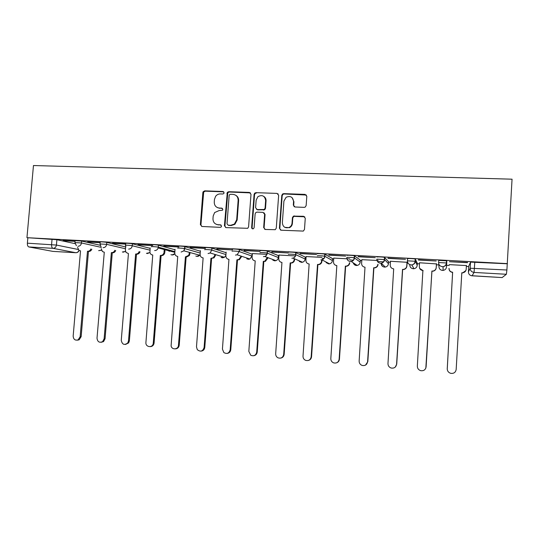 <?xml version="1.0" encoding="UTF-8"?>
<svg xmlns="http://www.w3.org/2000/svg" width="539" height="539" viewBox="0 0 539 539"><rect width="100%" height="100%" fill="white"/><g stroke="black" fill="none" stroke-linecap="round" stroke-linejoin="round"><path stroke-width="0.81" d="M224.096 192.794L222.978 191.5L204.712 190.853L203.115 191.763L202.866 192.571L200.38 224.615L201.95 226.481L220.249 227.343L221.118 227.034L221.556 226.144L220.444 224.83L218.059 224.716C214.738 224.217 213.04 222.216 212.972 218.733L213.181 216.045L214.637 212.555L219.144 210.554L222.479 210.25L222.829 209.449L221.711 208.142L219.333 208.047C216.011 207.562 214.32 205.581 214.252 202.105L214.455 199.43L215.62 196.304C216.867 194.7 218.463 193.905 220.411 193.919L222.789 194.006L223.813 193.521L224.096 192.794M223.766 191.85L205.265 191.163L203.675 192.066L200.939 224.844L201.714 226.454M221.098 225.073L218.059 224.716M222.439 208.438L219.333 208.047M304.198 207.36L305.162 207.131L306.152 205.588L306.806 196.304L305.108 194.397L283.723 193.642L282.571 194L281.789 195.401L279.431 228.293L281.102 230.214L303.302 231.09L304.481 229.459L305.269 218.207L303.572 216.287L293.432 216.112L292.428 217.655L292.03 223.213C291.821 225.14 290.858 226.555 289.133 227.445C285.097 228.469 282.84 226.912 282.355 222.775L283.912 201.108L286.108 197.274C290.38 195.563 292.872 196.957 293.573 201.471L293.317 205.089L295.001 206.996L304.198 207.36M507.408 263.625L26.95 237.679L33.465 165.527L512.05 179.191L506.903 270.005L506.364 274.277L502.139 277.565M250.999 194.296L249.375 192.43L228.745 191.702L227.296 192.376L224.419 225.733L226.023 227.613L247.731 228.307L248.587 226.858L250.999 194.296M255.985 192.666L276.985 193.407L278.65 195.293L276.278 228.152L275.247 229.702L265.316 229.466L263.665 227.559L264.636 214.273L262.985 212.379L257.036 212.13L255.897 212.487L255.136 213.868L254.118 227.667L253.485 228.698C252.407 229.068 251.794 228.684 251.639 227.546L254.085 194.411L254.698 193.151L255.985 192.666L276.985 193.407M468.748 266.185L470.52 262.109L470.17 268.233L506.903 270.005M278.427 256.012L278.939 256.038M305.236 257.501L306.071 257.548M322.127 258.437L323.959 258.538M332.523 259.016L333.681 259.077M349.939 259.98L353.544 260.182M360.288 260.553L361.784 260.64M378.25 261.55L383.694 261.853M388.545 262.122L390.391 262.23M407.066 263.153L408.084 263.207M417.314 263.719L419.517 263.847M436.408 264.784L438.807 264.918M446.602 265.35L449.176 265.491M466.35 266.448L468.728 266.576M26.95 237.679L56.905 239.714L75.029 243.641M28.877 246.95L52.869 251.383L75.77 252.717L52.99 248.331L28.877 246.95C27.799 246.545 27.3 245.285 27.374 243.183L56.433 245.063L78.027 249.436M27.86 237.867L27.374 243.183M100.166 242.523L87.594 241.843M125.715 243.911L112.55 243.197M151.803 245.333L137.944 244.578M177.978 246.754L163.782 245.979M204.625 248.196L190.072 247.408M216.819 249.072L232.477 249.928L216.84 248.863M244.066 250.554L260.007 251.423L244.079 250.339M267.027 254.354L252.346 253.579M271.797 252.063L288.035 252.946L271.818 251.848M294.483 255.87L279.007 255.062M300.048 253.599L316.575 254.496L300.061 253.377M321.891 257.379L306.139 256.564M328.81 255.163L345.654 256.079L328.83 254.94M349.784 258.922L333.742 258.093M358.118 256.759L375.272 257.689L358.132 256.537M378.183 260.492L361.844 259.663M387.972 258.376L405.449 259.333L387.986 258.154M407.12 262.291L390.452 261.274M418.392 260.034L436.206 261.004L418.405 259.805M436.462 263.915L419.483 262.769L419.349 266.65C419.436 268.894 420.622 270.194 422.893 270.544L417.341 366.109C417.368 368.366 418.466 369.875 420.642 370.65C423.694 371.088 425.514 369.835 426.1 366.877L431.894 271.063L432.79 271.07C434.791 270.719 435.93 269.567 436.206 267.6L436.442 263.706M467.556 262.709L449.398 261.718L467.569 262.48M466.403 265.572L449.23 264.622M446.831 260.822L446.696 262.978C446.413 265.067 445.201 266.293 443.065 266.664L442.411 266.677C439.979 266.306 438.706 264.925 438.605 262.54L438.739 260.384L446.831 260.822L446.508 266.96C446.238 268.907 445.106 270.052 443.112 270.403L442.499 270.41C440.222 270.059 439.036 268.766 438.941 266.536L438.699 263.625M407.43 260.802L407.558 258.7C407.147 258.343 413.837 258.612 415.225 259.01L417.334 263.322L417.213 265.336C416.95 267.223 415.859 268.355 413.932 268.725L413.272 268.739C411.035 268.395 409.876 267.115 409.788 264.905L409.552 264.501M376.977 257.042C376.404 256.672 383.088 256.955 384.502 257.359L388.572 261.725L388.444 263.746M346.968 255.419C346.233 255.035 352.924 255.324 354.359 255.735L360.315 260.162L360.18 262.176M317.518 253.822C316.622 253.431 323.333 253.728 324.781 254.145L332.55 258.626L332.408 260.64M288.614 252.259C287.556 251.854 294.294 252.164 295.763 252.589L305.263 257.11L305.121 259.131M260.236 250.723C259.016 250.305 265.794 250.622 267.283 251.053L278.454 255.627L278.306 257.642M232.376 249.213C230.995 248.782 237.814 249.119 239.323 249.55L252.097 254.165L251.942 256.18M205.015 247.731C203.472 247.293 210.351 247.637 211.874 248.075L226.097 252.703M178.139 246.276C176.435 245.824 183.381 246.182 184.917 246.626L200.346 251.208M151.735 244.847C149.876 244.383 156.889 244.76 158.446 245.205L175.02 249.752M125.607 245.191L125.755 243.433C123.909 242.974 130.795 243.352 132.405 243.803L150.118 248.338M100.059 243.783L100.207 242.038C98.421 241.593 105.098 241.971 106.803 242.415L125.621 246.943M74.955 242.409L75.103 240.67L81.638 241.054L100.207 245.279M75.062 241.162L63.056 240.509M63.036 240.711L75.042 241.364M507.246 263.773L470.52 262.109M87.574 242.045L100.153 242.732M112.536 243.406L125.695 244.12M137.93 244.787L152.78 245.589M163.762 246.188L178.881 247.01M190.058 247.617L205.44 248.452M217.419 207.603L219.851 208.317M216.462 224.392L218.585 224.945M250.467 192.888L229.243 192.012L227.802 192.679L224.931 225.962L225.693 227.566M230.463 194.283L229.473 194.727L229.156 195.489L227.007 223.867L228.125 225.181L230.658 225.302L234.391 224.083L236.682 219.784L238.144 200.326C238.063 196.823 236.345 194.842 232.989 194.37L230.463 194.283M235.819 195.313C237.766 196.486 238.696 198.251 238.622 200.616L237.16 220.027L234.876 224.318L231.15 225.531L228.63 225.41M278.171 193.939L277.383 193.717M264.016 212.777L265.053 214.529L264.09 227.788L264.811 229.371M256.429 192.969L255.142 193.454L254.529 194.714L252.09 227.775L252.548 228.839M265.639 200.508C264.79 195.785 262.21 194.505 257.898 196.674L256.146 200.151L255.587 207.71L257.224 209.59L264.292 209.496L265.087 208.088L265.639 200.508L266.057 200.798C266.125 198.925 265.41 197.483 263.908 196.465M256.638 209.462L257.224 209.59M266.057 200.798L265.505 208.364L264.716 209.765L257.662 209.86M292.071 197.618L293.93 201.761L293.674 205.372L294.179 206.754M284.814 227.343L289.497 227.674C291.215 226.784 292.185 225.376 292.394 223.449L292.03 223.213M304.737 216.786L293.789 216.368L292.785 217.904L292.394 223.449M306.401 195.037L284.1 193.952L282.955 194.309L282.173 195.704L279.815 228.523L280.516 230.079M91.819 249.186C91.212 250.682 90.168 251.437 88.679 251.457L87.716 251.262C89.204 251.241 90.256 250.487 90.862 248.984M77.562 247.374L79.044 250.453L80.52 250.844L73.163 336.093C73.486 339.429 75.137 340.688 78.121 339.873L80.156 336.707L87.486 251.248M88.457 251.443L81.146 336.666L79.118 339.833L77.252 340.183M115.71 250.48C115.11 252.03 114.039 252.811 112.503 252.825L111.6 252.629C113.136 252.616 114.207 251.828 114.807 250.285M101.265 248.708L102.417 251.558L104.283 252.212L97.013 338.175C97.525 341.881 99.385 343.033 102.612 341.645L104.121 338.795L111.364 252.623M112.274 252.811L105.058 338.755L103.549 341.591L101.177 342.299M139.992 251.787C139.406 253.384 138.314 254.199 136.724 254.219L135.875 254.031C137.472 254.004 138.563 253.189 139.156 251.585M125.654 246.552L125.365 250.069L125.991 252.367L128.437 253.599L121.262 340.291C122.198 344.61 124.361 345.499 127.763 342.952L128.491 340.917L135.639 254.017M136.488 254.206L129.367 340.87L128.639 342.898L125.513 344.455M164.691 253.094C164.119 254.758 163 255.607 161.343 255.641L160.555 255.452C162.219 255.419 163.337 254.57 163.91 252.899M150.152 247.9L149.923 252.454C150.327 253.977 151.27 254.826 152.759 255.001L145.921 342.44C145.335 347.325 152.766 348.221 153.244 343.303L160.319 255.439M164.024 252.252L164.24 249.53M165.015 249.739L164.799 252.447M161.107 255.627L154.06 343.249C153.588 345.411 152.321 346.537 150.26 346.638M189.802 254.408L189.263 255.621L186.379 257.083L185.416 256.881L188.549 255.432L189.088 254.213M175.054 249.274L174.771 252.858C174.804 254.927 175.788 256.119 177.729 256.436L171.099 345.957C171.928 350.182 178.321 349.602 178.47 345.277L185.416 256.881M189.176 253.667L189.277 252.326M189.991 252.528L189.89 253.862M186.137 257.069L179.218 345.216C178.847 347.473 177.587 348.693 175.431 348.861M215.344 255.715L213.983 257.891L210.938 258.349L213.329 257.709L214.697 255.52M200.387 250.675L200.104 254.287C200.144 256.369 201.148 257.575 203.122 257.898L196.492 346.846L197.281 349.636C200.454 352.135 202.725 351.428 204.099 347.514L210.938 258.349M214.751 255.109L214.805 254.381M215.452 254.576L215.398 255.304M211.591 258.531L204.78 347.446C204.429 349.67 203.183 350.896 201.054 351.118M241.324 257.002L239.37 259.71L236.897 259.845L238.784 259.528L240.744 256.813M226.144 252.097L225.868 255.735C225.915 257.844 226.939 259.057 228.947 259.387L222.432 349.11L223.867 352.594C227.04 354.258 229.136 353.328 230.166 349.784L236.897 259.845M240.771 256.577L240.812 256.012M241.391 256.2L241.351 256.766M237.483 260.027L230.78 349.71C230.449 351.893 229.237 353.126 227.141 353.409M267.236 258.073L267.742 258.262L265.383 261.375L263.308 261.361L264.865 261.193L267.283 257.42M252.353 253.546L252.084 257.218C252.131 259.34 253.175 260.566 255.216 260.896L248.829 351.415L250.736 355.248C253.849 356.468 255.836 355.417 256.699 352.102L263.308 261.361M263.827 261.543L257.238 352.021C256.928 354.143 255.749 355.383 253.707 355.733M294.624 259.427L294.604 259.778C294.395 261.408 293.512 262.48 291.963 262.992L290.177 262.911L291.525 262.816C293.081 262.304 293.957 261.233 294.166 259.589L294.233 258.673M279.013 255.014L278.744 258.72C278.798 260.863 279.869 262.102 281.944 262.432L275.678 353.759C275.638 355.572 276.392 356.919 277.949 357.802C281.014 358.752 282.928 357.633 283.689 354.453L290.177 262.911M290.622 263.086L284.154 354.366C283.878 356.414 282.746 357.66 280.779 358.091M321.992 260.458L321.931 261.321C321.702 263.045 320.752 264.137 319.081 264.602L317.525 264.481L318.717 264.427C320.395 263.962 321.345 262.87 321.574 261.132L321.635 260.27M306.139 256.51L305.882 260.249C305.943 262.412 307.028 263.665 309.143 264.002L303.012 356.138C302.985 358.078 303.834 359.479 305.559 360.335C308.591 361.103 310.464 359.937 311.158 356.852L317.525 264.481M317.889 264.656L311.549 356.751C311.306 358.704 310.255 359.937 308.396 360.456M345.64 266.253L346.442 266.057C348.214 265.626 349.225 264.514 349.467 262.709L349.744 262.891C349.501 264.689 348.497 265.801 346.725 266.226L345.64 266.253L339.435 359.183C339.226 360.982 338.29 362.195 336.619 362.821M333.749 258.04L333.493 261.806C333.56 263.989 334.672 265.249 336.828 265.592L330.825 358.563C330.811 360.604 331.741 362.04 333.601 362.868C336.626 363.515 338.472 362.323 339.125 359.291L345.351 266.084M373.891 267.883L374.686 267.701C376.545 267.304 377.603 266.178 377.859 264.312L378.055 264.487C377.805 266.347 376.748 267.472 374.895 267.87L373.891 267.883L367.82 361.656L365.536 365.098M361.851 259.589L361.602 263.396C361.676 265.592 362.808 266.866 365.004 267.216L359.142 361.036C359.142 363.158 360.133 364.62 362.114 365.429C365.139 365.988 366.965 364.768 367.591 361.77L373.682 267.715M407.127 262.143L406.884 266.111C406.615 268.024 405.517 269.163 403.59 269.534L402.646 269.534L403.468 269.372C405.402 269.001 406.507 267.856 406.77 265.943L407.012 262.082M390.458 261.166L390.216 265.006C390.297 267.229 391.455 268.516 393.686 268.867L387.979 363.549C387.992 365.738 389.037 367.227 391.119 368.016C394.157 368.508 395.976 367.275 396.583 364.303L402.525 269.372M402.646 269.534L396.724 364.175L395.289 367.066M436.475 263.706L436.226 267.768C435.957 269.729 434.818 270.881 432.817 271.225L431.894 271.063M431.928 271.225L425.837 368.117M423.169 270.719L419.679 268.395M465.878 270.558L462.597 272.95L461.795 272.943M447.242 369.222L452.612 272.417C450.301 272.054 449.095 270.746 449 268.489L449.014 268.321C449.115 270.585 450.321 271.899 452.639 272.256L447.242 368.716C447.282 371.027 448.435 372.564 450.692 373.325C453.771 373.722 455.596 372.449 456.169 369.498L461.802 272.788L462.657 272.795C464.733 272.464 465.905 271.299 466.188 269.291L466.417 265.363M223.49 191.803L222.978 191.5M220.956 225.059L220.444 224.83M222.23 208.411L221.711 208.142M169.192 250.844L169.145 251.423L169.199 250.844M468.748 266.172L468.418 271.892L470.17 268.233C470.277 270.645 471.578 272.04 474.064 272.424L472.049 275.813L502.173 277.572M506.364 274.277L474.064 272.424L474.798 262.021M56.905 239.714L56.433 245.063C56.063 247.145 54.911 248.23 52.99 248.331C51.973 247.927 51.501 246.66 51.582 244.538L52.054 239.175M438.605 262.54L446.696 262.978L446.508 266.96M415.495 259.124L415.367 261.267L417.213 265.316M384.765 257.46L384.63 259.582L388.444 263.706C388.195 265.559 387.143 266.677 385.291 267.068L384.563 267.101C382.623 266.839 381.484 265.761 381.161 263.854M354.608 255.83L354.473 257.925L360.187 262.122C359.944 263.915 358.94 265.026 357.168 265.444L356.36 265.491L353.362 263.497M325.017 254.226L324.876 256.308L332.415 260.566C332.192 262.291 331.236 263.382 329.565 263.841L328.649 263.908L326.122 262.594M295.978 252.656L295.83 254.711L305.128 259.037C304.919 260.681 304.036 261.745 302.473 262.244L301.422 262.352L299.286 261.428M267.465 251.113L267.317 253.148L278.313 257.534C278.131 259.064 277.329 260.108 275.907 260.654L274.661 260.822L272.835 260.142M239.471 249.597L239.323 251.619L251.956 256.059L249.894 259.03L248.351 259.313L246.774 258.794M211.982 248.108L211.827 250.109L225.956 254.583M184.985 246.646L184.83 248.627L200.198 253.074M158.459 245.211L158.304 247.179L174.872 251.605M132.405 243.803L132.244 245.75L149.963 250.17M106.803 242.415L106.641 244.342L125.472 248.769M81.638 241.054L81.477 242.968L101.379 247.394M76.383 245.683L74.934 242.577L81.477 242.968C81.099 245.063 79.934 246.168 77.98 246.269M101.453 250.17L98.65 250.635M100.968 246.613L100.045 243.965L106.641 244.342C106.264 246.464 105.078 247.569 103.09 247.671M125.85 246.977L125.594 245.373C123.748 244.928 130.633 245.312 132.244 245.75C131.866 247.886 130.667 249.005 128.646 249.106M151.58 246.808C149.714 246.357 156.728 246.734 158.284 247.172L158.17 247.927C157.55 249.651 156.371 250.534 154.646 250.561M177.985 248.257C176.28 247.812 183.22 248.176 184.762 248.614L183.907 250.83L181.117 252.043M204.86 249.725C203.318 249.301 210.197 249.651 211.719 250.076L210.156 252.973L208.061 253.552M232.221 251.228C230.84 250.81 237.665 251.147 239.175 251.572L237.126 254.785L235.496 255.088M260.088 252.757C258.868 252.346 265.646 252.676 267.135 253.094L267.317 253.148C267.115 254.779 266.266 255.89 264.757 256.476L263.43 256.652M288.466 254.307C287.408 253.916 294.146 254.233 295.621 254.644L295.83 254.711C295.608 256.463 294.665 257.602 293 258.134L291.882 258.248M317.377 255.897C316.481 255.513 323.191 255.816 324.64 256.227L324.876 256.308C324.633 258.147 323.622 259.313 321.837 259.798L320.867 259.872M346.833 257.507C346.092 257.137 352.789 257.433 354.217 257.837L354.473 257.925C354.211 259.845 353.139 261.024 351.253 261.476L350.39 261.523C348.093 261.166 346.907 259.825 346.833 257.507M376.842 259.151L384.63 259.582C384.361 261.556 383.236 262.756 381.255 263.18L380.48 263.214C378.142 262.843 376.923 261.496 376.842 259.151M407.43 260.829L415.367 261.267C415.084 263.295 413.918 264.514 411.857 264.905L411.149 264.925C408.764 264.561 407.518 263.194 407.43 260.829M125.493 251.356L123.269 252.164L122.373 251.969M149.936 252.515L147.464 253.546L146.473 253.317M174.798 253.647L172.056 254.954L170.957 254.677M200.097 254.684L197.065 256.382L195.832 256.052M225.895 255.371L224.473 257.298L222.492 257.837L221.105 257.426M468.418 271.905L468.418 271.892C468.519 274.149 469.732 275.456 472.049 275.813L472.036 275.813M78.896 250.352C78.323 251.908 77.286 252.69 75.77 252.717L76.026 252.717M200.939 224.844L200.38 224.615M203.419 192.874L202.866 192.571M205.265 191.163L204.712 190.853M224.931 225.962L224.419 225.733M227.377 193.737L226.872 193.434M229.243 192.012L228.745 191.702M249.826 192.74L249.375 192.43M231.15 225.531L230.658 225.302M237.16 220.027L236.682 219.784M238.622 200.616L238.144 200.326M264.09 227.788L263.665 227.559M265.053 214.529L264.636 214.273M252.09 227.775L251.639 227.546M254.529 194.714L254.085 194.411M263.598 210.102L263.173 209.833M265.505 208.364L265.087 208.088M293.674 205.372L293.317 205.089M293.93 201.761L293.573 201.471M292.785 217.904L292.428 217.655M294.725 216.152L294.375 215.896M279.815 228.523L279.431 228.293M282.173 195.704L281.789 195.401M284.1 193.952L283.723 193.642M88.679 251.457L87.716 251.262M81.146 336.666L80.156 336.707M112.503 252.825L111.6 252.629M105.058 338.755L104.121 338.795M136.724 254.219L135.875 254.031M129.367 340.87L128.491 340.917M161.343 255.641L160.555 255.452M154.08 343.026L153.271 343.08M186.379 257.083L185.659 256.894M179.218 345.216L178.47 345.277M211.84 258.545L211.187 258.363M204.78 347.446L204.099 347.514M237.739 260.041L237.147 259.859M230.78 349.71L230.166 349.784M264.083 261.556L263.564 261.375M257.238 352.021L256.699 352.102M290.885 263.099L290.44 262.924M294.604 259.778L294.166 259.589M284.154 354.366L283.689 354.453M318.158 264.669L317.788 264.501M321.931 261.321L321.574 261.132M311.549 356.751L311.158 356.852M98.698 250.642L101.487 250.264M158.446 245.205L158.17 247.927L174.811 252.333M184.917 246.626L183.907 250.83L199.699 255.243C198.615 256.402 197.362 256.679 195.947 256.079M211.874 248.075L211.719 250.076L210.156 252.973L224.473 257.298L221.239 257.467M239.323 249.55L239.175 251.572L237.126 254.785L249.894 259.03L246.929 258.848M267.283 251.053L267.135 253.094C266.98 254.745 266.185 255.87 264.757 256.476L275.907 260.654L273.024 260.209M295.763 252.589L295.621 254.644C295.439 256.416 294.57 257.581 293 258.134L302.473 262.244L299.502 261.523M324.781 254.145L324.64 256.227C324.451 258.087 323.515 259.279 321.837 259.798L329.565 263.841L326.371 262.722M354.359 255.735L354.217 257.837C354.008 259.778 353.025 260.991 351.253 261.476L357.168 265.444C355.625 265.653 354.446 265.06 353.631 263.679M384.502 257.359L384.361 259.475C384.145 261.482 383.108 262.722 381.255 263.18L385.291 267.068C383.209 267.196 381.915 266.199 381.403 264.09M415.225 259.01L415.097 261.152C414.868 263.214 413.79 264.467 411.857 264.905L413.932 268.725L412.618 268.644M446.555 260.694L446.427 262.857C446.191 264.979 445.073 266.246 443.065 266.664L443.112 270.403L441.751 270.295M122.434 251.982L125.52 251.437M146.554 253.337L149.95 252.582M171.052 254.704C172.514 255.25 173.76 254.913 174.804 253.68M471.241 275.678L502.159 277.578M52.957 251.39L75.851 252.724C77.414 252.717 78.478 251.956 79.051 250.453M203.675 192.066L203.115 191.763M227.802 192.679L227.296 192.376M234.876 224.318L234.391 224.083M264.716 209.765L264.292 209.496M255.142 193.454L254.698 193.151M289.497 227.674L289.133 227.445M293.789 216.368L293.432 216.112M282.955 194.309L282.571 194M79.118 339.833L78.121 339.873M103.549 341.591L102.612 341.645M128.639 342.898L127.763 342.952M154.06 343.249L153.244 343.303M189.263 255.621L188.549 255.432M213.983 257.891L213.329 257.709M239.37 259.71L238.784 259.528M265.383 261.375L264.865 261.193M291.963 262.992L291.525 262.816M319.081 264.602L318.717 264.427"/></g></svg>
